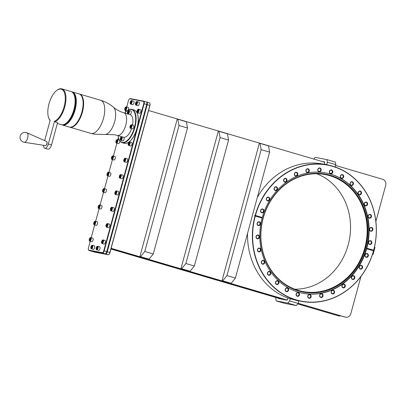 <?xml version="1.0" encoding="UTF-8"?>
<svg xmlns="http://www.w3.org/2000/svg" width="406" height="406" viewBox="0 0 406 406"><rect width="100%" height="100%" fill="white"/><g stroke="black" fill="none" stroke-linecap="round" stroke-linejoin="round"><path stroke-width="0.61" d="M268.528 274.898A1.649 1.462 -79.2 0 1 269.391 271.721A1.649 1.462 100.8 0 1 268.528 274.898M268.605 275.212A1.939 1.725 100.8 0 0 269.62 271.472A1.939 1.725 100.8 0 0 268.605 275.212M373.484 250.791L366.648 248.782A61.245 54.424 100.8 0 1 303.028 293.299A61.245 54.424 100.8 0 1 262.114 218.063L255.278 216.053A69.253 61.539 100.8 0 0 296.314 299.912A69.253 61.539 100.8 0 0 373.484 250.791L373.566 250.822A69.456 61.717 100.8 0 1 301.409 301.353A69.456 61.717 100.8 0 1 296.172 300.09A69.456 61.717 100.8 0 1 255.019 215.982L255.278 216.053M297.304 296.284A1.939 1.725 100.8 0 0 298.319 292.543A1.939 1.725 100.8 0 0 297.304 296.284M286.387 291.63A1.939 1.725 100.8 0 0 287.407 287.89A1.939 1.725 100.8 0 0 286.387 291.63M276.679 284.499A1.939 1.725 100.8 0 0 277.699 280.759A1.939 1.725 100.8 0 0 276.679 284.499M262.504 264.164A1.939 1.725 100.8 0 0 263.519 260.424A1.939 1.725 100.8 0 0 262.504 264.164M258.658 251.842A1.939 1.725 100.8 0 0 259.673 248.096A1.939 1.725 100.8 0 0 258.658 251.842M257.226 238.779A1.939 1.725 100.8 0 0 258.241 235.038A1.939 1.725 100.8 0 0 257.226 238.779M258.272 225.558A1.939 1.725 100.8 0 0 259.287 221.818A1.939 1.725 100.8 0 0 258.272 225.558M366.151 257.262A1.939 1.725 100.8 0 0 367.166 253.522A1.939 1.725 100.8 0 0 366.151 257.262M360.386 269.097A1.939 1.725 100.8 0 0 361.401 265.357A1.939 1.725 100.8 0 0 360.386 269.097M352.596 279.445A1.939 1.725 100.8 0 0 353.611 275.704A1.939 1.725 100.8 0 0 352.596 279.445M343.116 287.854A1.939 1.725 100.8 0 0 344.131 284.114A1.939 1.725 100.8 0 0 343.116 287.854M332.362 293.949A1.939 1.725 100.8 0 0 333.377 290.209A1.939 1.725 100.8 0 0 332.362 293.949M320.801 297.466A1.939 1.725 100.8 0 0 321.816 293.726A1.939 1.725 100.8 0 0 320.801 297.466M308.941 298.258A1.939 1.725 100.8 0 0 309.956 294.517A1.939 1.725 100.8 0 0 308.941 298.258M373.205 250.756L373.363 250.182L373.723 250.248L366.801 248.208A61.245 54.424 100.8 0 0 325.886 172.966A61.245 54.424 100.8 0 0 262.271 217.484L255.176 215.408L254.816 215.342L254.658 215.916L255.019 215.982M373.642 250.218A69.253 61.539 100.8 0 0 332.6 166.353A69.253 61.539 100.8 0 0 255.435 215.474M261.753 212.749A1.939 1.725 100.8 0 0 262.768 209.004A1.939 1.725 100.8 0 0 261.753 212.749M267.513 200.909A1.939 1.725 100.8 0 0 268.528 197.169A1.939 1.725 100.8 0 0 267.513 200.909M275.304 190.561A1.939 1.725 100.8 0 0 276.324 186.821A1.939 1.725 100.8 0 0 275.304 190.561M284.784 182.157A1.939 1.725 100.8 0 0 285.804 178.417A1.939 1.725 100.8 0 0 284.784 182.157M295.543 176.062A1.939 1.725 100.8 0 0 296.558 172.322A1.939 1.725 100.8 0 0 295.543 176.062M307.098 172.54A1.939 1.725 100.8 0 0 308.118 168.8A1.939 1.725 100.8 0 0 307.098 172.54M318.959 171.753A1.939 1.725 100.8 0 0 319.974 168.008A1.939 1.725 100.8 0 0 318.959 171.753M330.601 173.727A1.939 1.725 100.8 0 0 331.616 169.987A1.939 1.725 100.8 0 0 330.601 173.727M341.512 178.381A1.939 1.725 100.8 0 0 342.527 174.636A1.939 1.725 100.8 0 0 341.512 178.381M351.22 185.506A1.939 1.725 100.8 0 0 352.235 181.766A1.939 1.725 100.8 0 0 351.22 185.506M359.3 194.799A1.939 1.725 100.8 0 0 360.315 191.059A1.939 1.725 100.8 0 0 359.3 194.799M365.395 205.847A1.939 1.725 100.8 0 0 366.41 202.107A1.939 1.725 100.8 0 0 365.395 205.847M369.247 218.169A1.939 1.725 100.8 0 0 370.262 214.429A1.939 1.725 100.8 0 0 369.247 218.169M370.678 231.227A1.939 1.725 100.8 0 0 371.693 227.487A1.939 1.725 100.8 0 0 370.678 231.227M369.627 244.453A1.939 1.725 100.8 0 0 370.648 240.712A1.939 1.725 100.8 0 0 369.627 244.453M373.363 250.182A19.843 0.792 -164.8 0 1 366.796 248.228L366.648 248.782M366.623 248.173L366.471 248.746M254.816 215.342A19.843 0.792 -164.8 0 0 262.093 217.454L262.114 218.063M302.84 293.264A61.245 54.424 100.8 0 0 366.349 248.421A61.245 54.424 -79.2 0 0 325.698 172.931M262.093 217.454L261.941 218.007M263.052 218.042A60.027 53.343 -79.2 0 1 325.48 174.128A60.027 53.343 -79.2 0 1 365.512 248.157A60.027 53.343 100.8 0 1 303.079 292.071A60.027 53.343 100.8 0 1 263.052 218.042M302.942 292.046A60.027 53.343 100.8 0 0 365.243 248.107A60.027 53.343 -79.2 0 0 325.348 174.103M329.606 175.646A59.53 52.902 100.8 0 0 325.12 174.565A59.53 52.902 100.8 0 0 262.575 220.636A59.53 52.902 100.8 0 0 298.415 290.452A59.53 52.902 100.8 0 0 302.901 291.533A59.53 52.902 100.8 0 0 365.451 245.463A59.53 52.902 100.8 0 0 329.606 175.646M294.741 289.209A59.53 52.902 100.8 0 0 349.378 239.768A59.53 52.902 100.8 0 0 316.675 173.738M335.6 165.46L382.772 179.325A4.953 4.4 100.8 0 1 385.7 185.339L375.885 221.473M360.929 276.522L350.855 313.599A4.953 4.4 100.8 0 1 345.704 317.223A4.953 4.4 100.8 0 1 345.328 317.132L298.156 303.267M287.25 300.064L111.127 248.305M148.571 110.498L324.693 162.258M177.224 119.125L139.887 256.546L148.357 259.038L149.027 259.165L153.27 253.933L187.486 127.991L179.021 125.5L177.894 119.252L177.224 119.125M220.088 137.573L218.966 131.321L218.296 131.194L180.954 268.62L190.094 271.233L194.337 266.001L228.558 140.06L220.088 137.573L185.872 263.514L194.337 266.001M261.154 149.641L260.033 143.389L259.363 143.262L222.026 280.688L231.161 283.302L235.404 278.074L269.625 152.128L261.154 149.641L226.939 275.583L235.404 278.074M373.718 250.248A69.456 61.717 100.8 0 0 332.565 166.145A69.456 61.717 100.8 0 0 327.327 164.882L322.501 163.963A69.456 61.717 100.8 0 0 257.297 197.494M247.558 233.338A69.456 61.717 100.8 0 0 288.143 298.121M327.327 164.882A69.456 61.717 100.8 0 0 255.176 215.408M338.726 315.254L344.724 317.02A4.953 4.4 100.8 0 0 345.1 317.106L345.704 317.223M337.934 315.726L338.538 315.843A4.953 4.4 100.8 0 0 338.914 315.934L338.31 315.817A4.953 4.4 -79.2 0 1 337.934 315.726L297.715 303.906M338.914 315.934A4.953 4.4 100.8 0 0 340.746 315.848M287.235 300.12L111.112 248.36L287.235 300.125M149.91 103.494A2.182 1 106.4 0 1 149.971 103.631A2.182 1 106.4 0 1 149.936 105.469L109.97 252.568A2.182 1 106.4 0 1 108.95 254.318A2.182 1 106.4 0 1 108.823 254.4M146.86 102.084L149.347 102.814A2.482 1.132 106.4 0 1 149.398 102.83A2.482 1.132 106.4 0 1 149.855 103.327A2.482 1.132 106.4 0 1 149.814 105.418L109.848 252.517A2.482 1.132 106.4 0 1 108.691 254.511A2.482 1.132 106.4 0 1 108.082 254.694L94.715 252.156A2.482 1.132 106.4 0 1 94.664 252.146A2.482 1.132 106.4 0 1 94.613 252.126M146.47 102.002L146.764 102.058A2.482 1.132 106.4 0 1 146.815 102.068A2.482 1.132 106.4 0 1 147.231 104.662L107.265 251.756A2.482 1.132 106.4 0 1 105.499 253.938L92.132 251.395A2.482 1.132 106.4 0 1 92.081 251.385A2.482 1.132 106.4 0 1 91.918 251.304M143.77 101.175L146.256 101.906A2.482 1.132 106.4 0 1 146.307 101.921A2.482 1.132 106.4 0 1 146.764 102.419A2.482 1.132 106.4 0 1 146.723 104.509L106.758 251.608A2.482 1.132 106.4 0 1 105.601 253.603A2.482 1.132 106.4 0 1 104.992 253.786L91.624 251.248A2.482 1.132 106.4 0 1 91.573 251.238A2.482 1.132 106.4 0 1 91.523 251.218M146.82 102.586A2.182 1 106.4 0 1 146.881 102.723A2.182 1 106.4 0 1 146.845 104.56L106.879 251.659A2.182 1 106.4 0 1 105.859 253.41A2.182 1 106.4 0 1 105.733 253.491M88.478 249.812A2.482 1.132 -73.6 0 0 88.533 249.974A2.482 1.132 -73.6 0 0 88.99 250.477A2.482 1.132 -73.6 0 0 89.041 250.492L102.408 253.029A2.482 1.132 -73.6 0 0 104.175 250.847L144.14 103.753A2.482 1.132 -73.6 0 0 143.724 101.16A2.482 1.132 -73.6 0 0 143.673 101.15L130.306 98.607A2.482 1.132 -73.6 0 0 129.697 98.795A2.482 1.132 -73.6 0 0 129.565 98.907M90.228 241.296L88.452 247.838A2.182 1 -73.6 0 0 88.417 249.675A2.182 1 -73.6 0 0 88.863 250.126L102.231 252.669A2.182 1 -73.6 0 0 103.789 250.751L109.97 252.568M129.006 141.988A17.067 7.795 -73.6 0 0 129.138 141.892A17.067 7.795 -73.6 0 0 136.751 129.428L103.789 250.751M91.208 237.703L94.669 224.954M95.643 221.361L99.11 208.613M100.084 205.025L103.55 192.271M104.525 188.683L107.991 175.93M108.965 172.342L112.426 159.594M113.406 156L116.867 143.252M117.841 139.659L118.41 137.583M118.278 143.663A1.863 0.848 -73.6 0 0 118.313 143.673A1.863 0.848 -73.6 0 0 118.349 143.683A1.863 0.848 -73.6 0 0 119.394 142.785A1.863 0.848 -73.6 0 0 119.79 140.846M115.984 142.618A1.863 0.848 -73.6 0 0 116.02 142.724A1.863 0.848 -73.6 0 0 116.365 143.105A1.863 0.848 -73.6 0 0 116.4 143.11A1.863 0.848 -73.6 0 0 117.715 141.516A1.863 0.848 -73.6 0 0 117.415 139.532L119.349 140.1A1.863 0.848 -73.6 0 0 119.323 140.095M113.837 160.005A1.863 0.848 -73.6 0 0 113.873 160.015A1.863 0.848 -73.6 0 0 113.908 160.025A1.863 0.848 -73.6 0 0 115.223 158.431A1.863 0.848 -73.6 0 0 114.923 156.447A1.863 0.848 -73.6 0 0 114.883 156.437M109.397 176.346A1.863 0.848 -73.6 0 0 109.432 176.356A1.863 0.848 -73.6 0 0 109.468 176.366A1.863 0.848 -73.6 0 0 110.782 174.773A1.863 0.848 -73.6 0 0 110.483 172.789A1.863 0.848 -73.6 0 0 110.442 172.778M104.956 192.683A1.863 0.848 -73.6 0 0 104.992 192.698A1.863 0.848 -73.6 0 0 105.032 192.708A1.863 0.848 -73.6 0 0 106.347 191.114A1.863 0.848 -73.6 0 0 106.042 189.13A1.863 0.848 -73.6 0 0 106.007 189.12M100.515 209.024A1.863 0.848 -73.6 0 0 100.551 209.039A1.863 0.848 -73.6 0 0 100.592 209.049A1.863 0.848 -73.6 0 0 101.906 207.451A1.863 0.848 -73.6 0 0 101.601 205.466A1.863 0.848 -73.6 0 0 101.566 205.461M96.075 225.366A1.863 0.848 -73.6 0 0 96.115 225.381A1.863 0.848 -73.6 0 0 96.151 225.386A1.863 0.848 -73.6 0 0 97.465 223.792A1.863 0.848 -73.6 0 0 97.161 221.808A1.863 0.848 -73.6 0 0 97.125 221.803M91.639 241.707A1.863 0.848 -73.6 0 0 91.675 241.722A1.863 0.848 -73.6 0 0 91.71 241.727A1.863 0.848 -73.6 0 0 93.025 240.134A1.863 0.848 -73.6 0 0 92.72 238.149A1.863 0.848 -73.6 0 0 92.685 238.139M130.57 145.998A1.863 0.848 -73.6 0 0 130.605 146.008A1.863 0.848 -73.6 0 0 130.646 146.018A1.863 0.848 -73.6 0 0 131.96 144.424A1.863 0.848 -73.6 0 0 131.656 142.44A1.863 0.848 -73.6 0 0 131.62 142.43M126.129 162.339A1.863 0.848 -73.6 0 0 126.164 162.349A1.863 0.848 -73.6 0 0 126.205 162.359A1.863 0.848 -73.6 0 0 127.52 160.766A1.863 0.848 -73.6 0 0 127.215 158.782A1.863 0.848 -73.6 0 0 127.179 158.771M121.693 178.681A1.863 0.848 -73.6 0 0 121.729 178.691A1.863 0.848 -73.6 0 0 121.764 178.701A1.863 0.848 -73.6 0 0 123.079 177.107A1.863 0.848 -73.6 0 0 122.774 175.123A1.863 0.848 -73.6 0 0 122.739 175.113M117.253 195.022A1.863 0.848 -73.6 0 0 117.288 195.032A1.863 0.848 -73.6 0 0 117.324 195.042A1.863 0.848 -73.6 0 0 118.638 193.449A1.863 0.848 -73.6 0 0 118.339 191.465A1.863 0.848 -73.6 0 0 118.298 191.454M112.812 211.359A1.863 0.848 -73.6 0 0 112.848 211.374A1.863 0.848 -73.6 0 0 112.883 211.384A1.863 0.848 -73.6 0 0 114.198 209.79A1.863 0.848 -73.6 0 0 113.898 207.806A1.863 0.848 -73.6 0 0 113.858 207.796M108.372 227.7A1.863 0.848 -73.6 0 0 108.407 227.715A1.863 0.848 -73.6 0 0 108.443 227.725A1.863 0.848 -73.6 0 0 109.762 226.127A1.863 0.848 -73.6 0 0 109.458 224.142A1.863 0.848 -73.6 0 0 109.422 224.137M103.931 244.042A1.863 0.848 -73.6 0 0 103.966 244.057A1.863 0.848 -73.6 0 0 104.007 244.062A1.863 0.848 -73.6 0 0 105.321 242.468A1.863 0.848 -73.6 0 0 105.017 240.484A1.863 0.848 -73.6 0 0 104.981 240.479M93.233 249.365A1.863 0.848 -73.6 0 0 93.268 249.375A1.863 0.848 -73.6 0 0 93.309 249.385A1.863 0.848 -73.6 0 0 94.623 247.792A1.863 0.848 -73.6 0 0 94.319 245.808A1.863 0.848 -73.6 0 0 94.283 245.797M98.536 250.37A1.863 0.848 -73.6 0 0 98.572 250.385A1.863 0.848 -73.6 0 0 98.607 250.395A1.863 0.848 -73.6 0 0 99.922 248.802A1.863 0.848 -73.6 0 0 99.622 246.818A1.863 0.848 -73.6 0 0 99.582 246.807M136.751 129.428L143.754 103.652A2.182 1 -73.6 0 0 143.343 101.363L129.976 98.82A2.182 1 -73.6 0 0 129.438 98.983A2.182 1 -73.6 0 0 128.418 100.739L126.723 106.986M125.246 112.416L125.743 110.579M137.431 126.921A17.067 7.795 -73.6 0 0 137.395 113.797A17.067 7.795 -73.6 0 0 137.335 113.65M132.549 104.662A1.863 0.848 -73.6 0 0 132.584 104.672A1.863 0.848 -73.6 0 0 132.62 104.682A1.863 0.848 -73.6 0 0 133.934 103.088A1.863 0.848 -73.6 0 0 133.635 101.104A1.863 0.848 -73.6 0 0 133.599 101.094M137.852 105.667A1.863 0.848 -73.6 0 0 137.888 105.682A1.863 0.848 -73.6 0 0 137.923 105.687A1.863 0.848 -73.6 0 0 139.238 104.093A1.863 0.848 -73.6 0 0 138.938 102.109A1.863 0.848 -73.6 0 0 138.898 102.099M128.367 109.909A1.863 0.848 -73.6 0 0 128.24 107.433A1.863 0.848 -73.6 0 0 128.2 107.423M139.446 113.325A1.863 0.848 -73.6 0 0 139.481 113.34A1.863 0.848 -73.6 0 0 139.522 113.345A1.863 0.848 -73.6 0 0 140.836 111.751A1.863 0.848 -73.6 0 0 140.532 109.767A1.863 0.848 -73.6 0 0 140.496 109.757M130.255 103.616A1.863 0.848 -73.6 0 0 130.296 103.723A1.863 0.848 -73.6 0 0 130.636 104.098A1.863 0.848 -73.6 0 0 130.676 104.109A1.863 0.848 -73.6 0 0 131.991 102.515A1.863 0.848 -73.6 0 0 131.686 100.531A1.863 0.848 -73.6 0 0 131.651 100.521A1.863 0.848 -73.6 0 0 131.194 100.663A1.863 0.848 -73.6 0 0 131.102 100.734M130.559 103.87A1.66 0.761 -73.6 0 0 131.742 102.408A1.66 0.761 -73.6 0 0 131.427 100.663A1.66 0.761 -73.6 0 0 131.021 100.789A1.66 0.761 -73.6 0 0 130.214 103.525A1.66 0.761 -73.6 0 0 130.559 103.87M130.712 101.667L130.433 102.703L130.712 103.307L131.27 102.865L131.554 101.825L131.275 101.226L130.712 101.667L131.534 101.906M130.433 102.703L131.189 102.926M135.558 104.621A1.863 0.848 -73.6 0 0 135.594 104.733A1.863 0.848 -73.6 0 0 135.939 105.108A1.863 0.848 -73.6 0 0 135.974 105.118A1.863 0.848 -73.6 0 0 137.294 103.52A1.863 0.848 -73.6 0 0 136.989 101.536A1.863 0.848 -73.6 0 0 136.954 101.53A1.863 0.848 -73.6 0 0 136.497 101.667A1.863 0.848 -73.6 0 0 136.406 101.739M135.858 104.875A1.66 0.761 -73.6 0 0 137.045 103.413A1.66 0.761 -73.6 0 0 136.731 101.673A1.66 0.761 -73.6 0 0 136.325 101.794A1.66 0.761 -73.6 0 0 135.518 104.53A1.66 0.761 -73.6 0 0 135.858 104.875M136.015 102.672L135.736 103.713L136.015 104.312L136.573 103.87L136.858 102.835L136.578 102.236L136.015 102.672L136.832 102.916M135.736 103.713L136.492 103.936M124.86 109.945A1.863 0.848 -73.6 0 0 124.896 110.051A1.863 0.848 -73.6 0 0 125.241 110.432A1.863 0.848 -73.6 0 0 125.276 110.437A1.863 0.848 -73.6 0 0 126.591 108.844A1.863 0.848 -73.6 0 0 126.291 106.859A1.863 0.848 -73.6 0 0 126.251 106.849A1.863 0.848 -73.6 0 0 125.799 106.991A1.863 0.848 -73.6 0 0 125.708 107.062M125.16 110.199A1.66 0.761 -73.6 0 0 126.347 108.737A1.66 0.761 -73.6 0 0 126.033 106.991A1.66 0.761 -73.6 0 0 125.627 107.118A1.66 0.761 -73.6 0 0 124.82 109.853A1.66 0.761 -73.6 0 0 125.16 110.199M125.317 107.996L125.033 109.036L125.312 109.635L125.875 109.194L126.159 108.158L125.88 107.56L125.317 107.996L126.134 108.235M125.033 109.036L125.794 109.26M117.415 139.532A1.863 0.848 -73.6 0 0 117.375 139.522A1.863 0.848 -73.6 0 0 116.918 139.664A1.863 0.848 -73.6 0 0 116.832 139.735M116.283 142.871A1.66 0.761 -73.6 0 0 117.466 141.41A1.66 0.761 -73.6 0 0 117.156 139.664A1.66 0.761 -73.6 0 0 116.745 139.791A1.66 0.761 -73.6 0 0 115.943 142.526A1.66 0.761 -73.6 0 0 116.283 142.871M116.441 140.669L116.157 141.709L116.436 142.308L116.999 141.867L117.283 140.826L117.004 140.227L116.441 140.669L117.258 140.907M116.157 141.709L116.918 141.933M111.543 158.959A1.863 0.848 -73.6 0 0 111.579 159.066A1.863 0.848 -73.6 0 0 111.924 159.441A1.863 0.848 -73.6 0 0 111.96 159.451A1.863 0.848 -73.6 0 0 113.274 157.858A1.863 0.848 -73.6 0 0 112.975 155.874A1.863 0.848 -73.6 0 0 112.939 155.863A1.863 0.848 -73.6 0 0 112.482 156.005A1.863 0.848 -73.6 0 0 112.391 156.077M111.843 159.213A1.66 0.761 -73.6 0 0 113.03 157.751A1.66 0.761 -73.6 0 0 112.716 156.005A1.66 0.761 -73.6 0 0 112.31 156.132A1.66 0.761 -73.6 0 0 111.503 158.868A1.66 0.761 -73.6 0 0 111.843 159.213M112 157.01L111.716 158.046L111.995 158.65L112.558 158.208L112.843 157.168L112.563 156.569L112 157.01L112.817 157.249M111.716 158.046L112.477 158.269M107.103 175.301A1.863 0.848 -73.6 0 0 107.138 175.407A1.863 0.848 -73.6 0 0 107.483 175.783A1.863 0.848 -73.6 0 0 107.524 175.793A1.863 0.848 -73.6 0 0 108.838 174.199A1.863 0.848 -73.6 0 0 108.534 172.215A1.863 0.848 -73.6 0 0 108.498 172.205A1.863 0.848 -73.6 0 0 108.042 172.347A1.863 0.848 -73.6 0 0 107.95 172.418M107.402 175.554A1.66 0.761 -73.6 0 0 108.59 174.093A1.66 0.761 -73.6 0 0 108.275 172.347A1.66 0.761 -73.6 0 0 107.869 172.474A1.66 0.761 -73.6 0 0 107.062 175.209A1.66 0.761 -73.6 0 0 107.402 175.554M107.56 173.352L107.28 174.387L107.56 174.986L108.118 174.55L108.402 173.509L108.123 172.91L107.56 173.352L108.382 173.59M107.28 174.387L108.037 174.61M102.667 191.642A1.863 0.848 -73.6 0 0 102.703 191.749A1.863 0.848 -73.6 0 0 103.043 192.124A1.863 0.848 -73.6 0 0 103.083 192.134A1.863 0.848 -73.6 0 0 104.398 190.541A1.863 0.848 -73.6 0 0 104.093 188.557A1.863 0.848 -73.6 0 0 104.058 188.546A1.863 0.848 -73.6 0 0 103.601 188.683A1.863 0.848 -73.6 0 0 103.51 188.76M102.967 191.891A1.66 0.761 -73.6 0 0 104.149 190.434A1.66 0.761 -73.6 0 0 103.834 188.688A1.66 0.761 -73.6 0 0 103.428 188.81A1.66 0.761 -73.6 0 0 102.622 191.551A1.66 0.761 -73.6 0 0 102.967 191.891M103.119 189.693L102.84 190.729L103.119 191.327L103.677 190.891L103.961 189.851L103.682 189.252L103.119 189.693L103.941 189.932M102.84 190.729L103.596 190.952M98.227 207.979A1.863 0.848 -73.6 0 0 98.262 208.09A1.863 0.848 -73.6 0 0 98.607 208.466A1.863 0.848 -73.6 0 0 98.643 208.476A1.863 0.848 -73.6 0 0 99.957 206.882A1.863 0.848 -73.6 0 0 99.653 204.898A1.863 0.848 -73.6 0 0 99.617 204.888A1.863 0.848 -73.6 0 0 99.16 205.025A1.863 0.848 -73.6 0 0 99.074 205.101M98.526 208.232A1.66 0.761 -73.6 0 0 99.709 206.776A1.66 0.761 -73.6 0 0 99.394 205.03A1.66 0.761 -73.6 0 0 98.988 205.152A1.66 0.761 -73.6 0 0 98.186 207.887A1.66 0.761 -73.6 0 0 98.526 208.232M98.683 206.03L98.399 207.07L98.678 207.669L99.242 207.233L99.521 206.192L99.242 205.593L98.683 206.03L99.5 206.273M98.399 207.07L99.16 207.293M93.786 224.32A1.863 0.848 -73.6 0 0 93.822 224.432A1.863 0.848 -73.6 0 0 94.167 224.807A1.863 0.848 -73.6 0 0 94.202 224.817A1.863 0.848 -73.6 0 0 95.517 223.224A1.863 0.848 -73.6 0 0 95.217 221.24A1.863 0.848 -73.6 0 0 95.177 221.229A1.863 0.848 -73.6 0 0 94.72 221.366A1.863 0.848 -73.6 0 0 94.634 221.437M94.085 224.574A1.66 0.761 -73.6 0 0 95.268 223.112A1.66 0.761 -73.6 0 0 94.958 221.371A1.66 0.761 -73.6 0 0 94.547 221.493A1.66 0.761 -73.6 0 0 93.745 224.229A1.66 0.761 -73.6 0 0 94.085 224.574M94.243 222.371L93.959 223.412L94.238 224.01L94.801 223.569L95.08 222.534L94.801 221.935L94.243 222.371L95.06 222.615M93.959 223.412L94.72 223.635M89.345 240.662A1.863 0.848 -73.6 0 0 89.381 240.773A1.863 0.848 -73.6 0 0 89.726 241.149A1.863 0.848 -73.6 0 0 89.762 241.159A1.863 0.848 -73.6 0 0 91.076 239.56A1.863 0.848 -73.6 0 0 90.777 237.576A1.863 0.848 -73.6 0 0 90.736 237.571A1.863 0.848 -73.6 0 0 90.279 237.708A1.863 0.848 -73.6 0 0 90.193 237.779M89.645 240.915A1.66 0.761 -73.6 0 0 90.832 239.454A1.66 0.761 -73.6 0 0 90.518 237.713A1.66 0.761 -73.6 0 0 90.107 237.835A1.66 0.761 -73.6 0 0 89.305 240.57A1.66 0.761 -73.6 0 0 89.645 240.915M89.802 238.713L89.518 239.753L89.797 240.352L90.36 239.91L90.645 238.875L90.365 238.276L89.802 238.713L90.619 238.956M89.518 239.753L90.279 239.976M137.157 112.279A1.863 0.848 -73.6 0 0 137.192 112.391A1.863 0.848 -73.6 0 0 137.538 112.766A1.863 0.848 -73.6 0 0 137.573 112.777A1.863 0.848 -73.6 0 0 138.888 111.178A1.863 0.848 -73.6 0 0 138.583 109.194A1.863 0.848 -73.6 0 0 138.547 109.189A1.863 0.848 -73.6 0 0 138.091 109.326A1.863 0.848 -73.6 0 0 138.004 109.397M137.456 112.533A1.66 0.761 -73.6 0 0 138.639 111.071A1.66 0.761 -73.6 0 0 138.324 109.331A1.66 0.761 -73.6 0 0 137.918 109.453A1.66 0.761 -73.6 0 0 137.116 112.188A1.66 0.761 -73.6 0 0 137.456 112.533M137.614 110.33L137.329 111.371L137.609 111.97L138.172 111.528L138.451 110.493L138.172 109.894L137.614 110.33L138.431 110.574M137.329 111.371L138.091 111.594M128.281 144.952A1.863 0.848 -73.6 0 0 128.316 145.059A1.863 0.848 -73.6 0 0 128.661 145.439A1.863 0.848 -73.6 0 0 128.697 145.444A1.863 0.848 -73.6 0 0 130.011 143.851A1.863 0.848 -73.6 0 0 129.707 141.867A1.863 0.848 -73.6 0 0 129.671 141.856A1.863 0.848 -73.6 0 0 129.215 141.998A1.863 0.848 -73.6 0 0 129.128 142.07M128.58 145.206A1.66 0.761 -73.6 0 0 129.763 143.744A1.66 0.761 -73.6 0 0 129.448 141.998A1.66 0.761 -73.6 0 0 129.042 142.125A1.66 0.761 -73.6 0 0 128.24 144.861A1.66 0.761 -73.6 0 0 128.58 145.206M128.738 143.003L128.453 144.044L128.732 144.643L129.296 144.201L129.575 143.166L129.296 142.567L128.738 143.003L129.555 143.247M128.453 144.044L129.215 144.267M123.84 161.294A1.863 0.848 -73.6 0 0 123.876 161.4A1.863 0.848 -73.6 0 0 124.221 161.781A1.863 0.848 -73.6 0 0 124.256 161.786A1.863 0.848 -73.6 0 0 125.571 160.192A1.863 0.848 -73.6 0 0 125.266 158.208A1.863 0.848 -73.6 0 0 125.231 158.198A1.863 0.848 -73.6 0 0 124.774 158.34A1.863 0.848 -73.6 0 0 124.688 158.411M124.14 161.547A1.66 0.761 -73.6 0 0 125.322 160.086A1.66 0.761 -73.6 0 0 125.007 158.34A1.66 0.761 -73.6 0 0 124.601 158.467A1.66 0.761 -73.6 0 0 123.8 161.202A1.66 0.761 -73.6 0 0 124.14 161.547M124.297 159.345L124.013 160.385L124.292 160.984L124.855 160.543L125.134 159.502L124.855 158.903L124.297 159.345L125.114 159.583M124.013 160.385L124.774 160.609M119.4 177.635A1.863 0.848 -73.6 0 0 119.435 177.742A1.863 0.848 -73.6 0 0 119.78 178.117A1.863 0.848 -73.6 0 0 119.816 178.127A1.863 0.848 -73.6 0 0 121.13 176.534A1.863 0.848 -73.6 0 0 120.831 174.55A1.863 0.848 -73.6 0 0 120.79 174.539A1.863 0.848 -73.6 0 0 120.333 174.681A1.863 0.848 -73.6 0 0 120.247 174.753M119.699 177.889A1.66 0.761 -73.6 0 0 120.881 176.427A1.66 0.761 -73.6 0 0 120.572 174.681A1.66 0.761 -73.6 0 0 120.161 174.808A1.66 0.761 -73.6 0 0 119.359 177.544A1.66 0.761 -73.6 0 0 119.699 177.889M119.856 175.686L119.572 176.722L119.851 177.326L120.415 176.884L120.694 175.844L120.415 175.245L119.856 175.686L120.673 175.925M119.572 176.722L120.333 176.945M114.959 193.977A1.863 0.848 -73.6 0 0 114.994 194.083A1.863 0.848 -73.6 0 0 115.34 194.459A1.863 0.848 -73.6 0 0 115.375 194.469A1.863 0.848 -73.6 0 0 116.689 192.875A1.863 0.848 -73.6 0 0 116.39 190.891A1.863 0.848 -73.6 0 0 116.349 190.881A1.863 0.848 -73.6 0 0 115.898 191.023A1.863 0.848 -73.6 0 0 115.806 191.094M115.258 194.23A1.66 0.761 -73.6 0 0 116.446 192.769A1.66 0.761 -73.6 0 0 116.131 191.023A1.66 0.761 -73.6 0 0 115.725 191.15A1.66 0.761 -73.6 0 0 114.918 193.885A1.66 0.761 -73.6 0 0 115.258 194.23M115.416 192.028L115.131 193.063L115.411 193.662L115.974 193.226L116.258 192.185L115.979 191.586L115.416 192.028L116.233 192.266M115.131 193.063L115.893 193.286M110.518 210.318A1.863 0.848 -73.6 0 0 110.554 210.425A1.863 0.848 -73.6 0 0 110.899 210.8A1.863 0.848 -73.6 0 0 110.939 210.81A1.863 0.848 -73.6 0 0 112.254 209.217A1.863 0.848 -73.6 0 0 111.949 207.233A1.863 0.848 -73.6 0 0 111.914 207.222A1.863 0.848 -73.6 0 0 111.457 207.359A1.863 0.848 -73.6 0 0 111.366 207.436M110.818 210.567A1.66 0.761 -73.6 0 0 112.005 209.11A1.66 0.761 -73.6 0 0 111.691 207.364A1.66 0.761 -73.6 0 0 111.285 207.486A1.66 0.761 -73.6 0 0 110.478 210.227A1.66 0.761 -73.6 0 0 110.818 210.567M110.975 208.369L110.696 209.405L110.975 210.003L111.533 209.567L111.817 208.527L111.538 207.928L110.975 208.369L111.792 208.608M110.696 209.405L111.452 209.628M106.083 226.655A1.863 0.848 -73.6 0 0 106.118 226.766A1.863 0.848 -73.6 0 0 106.458 227.142A1.863 0.848 -73.6 0 0 106.499 227.152A1.863 0.848 -73.6 0 0 107.813 225.558A1.863 0.848 -73.6 0 0 107.509 223.574A1.863 0.848 -73.6 0 0 107.473 223.564A1.863 0.848 -73.6 0 0 107.017 223.701A1.863 0.848 -73.6 0 0 106.925 223.777M106.382 226.908A1.66 0.761 -73.6 0 0 107.565 225.452A1.66 0.761 -73.6 0 0 107.25 223.706A1.66 0.761 -73.6 0 0 106.844 223.828A1.66 0.761 -73.6 0 0 106.037 226.563A1.66 0.761 -73.6 0 0 106.382 226.908M106.534 224.711L106.255 225.746L106.534 226.345L107.093 225.909L107.377 224.868L107.098 224.269L106.534 224.711L107.357 224.949M106.255 225.746L107.011 225.969M101.642 242.996A1.863 0.848 -73.6 0 0 101.678 243.108A1.863 0.848 -73.6 0 0 102.023 243.483A1.863 0.848 -73.6 0 0 102.058 243.493A1.863 0.848 -73.6 0 0 103.373 241.9A1.863 0.848 -73.6 0 0 103.068 239.916A1.863 0.848 -73.6 0 0 103.033 239.905A1.863 0.848 -73.6 0 0 102.576 240.042A1.863 0.848 -73.6 0 0 102.49 240.113M101.942 243.25A1.66 0.761 -73.6 0 0 103.124 241.788A1.66 0.761 -73.6 0 0 102.809 240.047A1.66 0.761 -73.6 0 0 102.403 240.169A1.66 0.761 -73.6 0 0 101.601 242.905A1.66 0.761 -73.6 0 0 101.942 243.25M102.099 241.047L101.815 242.088L102.094 242.686L102.657 242.245L102.936 241.21L102.657 240.611L102.099 241.047L102.916 241.291M101.815 242.088L102.576 242.311M90.944 248.32A1.863 0.848 -73.6 0 0 90.98 248.431A1.863 0.848 -73.6 0 0 91.32 248.807A1.863 0.848 -73.6 0 0 91.36 248.812A1.863 0.848 -73.6 0 0 92.675 247.218A1.863 0.848 -73.6 0 0 92.37 245.234A1.863 0.848 -73.6 0 0 92.335 245.229A1.863 0.848 -73.6 0 0 91.878 245.366A1.863 0.848 -73.6 0 0 91.786 245.437M91.243 248.573A1.66 0.761 -73.6 0 0 92.426 247.112A1.66 0.761 -73.6 0 0 92.111 245.366A1.66 0.761 -73.6 0 0 91.705 245.493A1.66 0.761 -73.6 0 0 90.903 248.228A1.66 0.761 -73.6 0 0 91.243 248.573M91.396 246.371L91.117 247.411L91.396 248.01L91.954 247.569L92.238 246.533L91.959 245.934L91.396 246.371L92.218 246.615M91.117 247.411L91.873 247.635M96.242 249.33A1.863 0.848 -73.6 0 0 96.278 249.436A1.863 0.848 -73.6 0 0 96.623 249.812A1.863 0.848 -73.6 0 0 96.664 249.822A1.863 0.848 -73.6 0 0 97.978 248.228A1.863 0.848 -73.6 0 0 97.673 246.244A1.863 0.848 -73.6 0 0 97.638 246.234A1.863 0.848 -73.6 0 0 97.181 246.371A1.863 0.848 -73.6 0 0 97.09 246.447M96.542 249.578A1.66 0.761 -73.6 0 0 97.729 248.122A1.66 0.761 -73.6 0 0 97.415 246.376A1.66 0.761 -73.6 0 0 97.009 246.498A1.66 0.761 -73.6 0 0 96.202 249.238A1.66 0.761 -73.6 0 0 96.542 249.578M96.699 247.381L96.42 248.416L96.699 249.015L97.257 248.579L97.541 247.538L97.262 246.939L96.699 247.381L97.521 247.619M96.42 248.416L97.176 248.639M122.14 142.673L124.272 143.303A17.362 7.932 -73.6 0 0 124.622 143.384A17.362 7.932 -73.6 0 0 128.88 142.085A17.362 7.932 -73.6 0 0 137.279 113.497A17.362 7.932 -73.6 0 0 134.066 109.985L131.93 109.356A17.362 7.932 106.4 0 1 134.756 127.875A17.362 7.932 106.4 0 1 122.485 142.76A17.362 7.932 106.4 0 1 122.14 142.673A17.362 7.932 106.4 0 1 118.928 139.162A17.362 7.932 106.4 0 1 118.867 138.999M127.19 110.676A17.362 7.932 106.4 0 1 127.327 110.574A17.362 7.932 106.4 0 1 131.585 109.27A17.362 7.932 106.4 0 1 131.93 109.356M124.693 113.046A17.067 7.795 106.4 0 1 127.068 110.762A17.067 7.795 106.4 0 1 131.255 109.483A17.067 7.795 106.4 0 1 134.472 127.403A17.067 7.795 106.4 0 1 122.313 142.394A17.067 7.795 106.4 0 1 118.811 138.857A17.067 7.795 106.4 0 1 118.05 135.655M130.077 127.834A1.863 0.848 -73.6 0 0 130.113 127.946A1.863 0.848 -73.6 0 0 130.458 128.321L132.407 128.895A1.863 0.848 -73.6 0 0 133.767 127.266A1.863 0.848 -73.6 0 0 133.452 125.322L131.508 124.749A1.863 0.848 -73.6 0 0 131.011 124.881A1.863 0.848 -73.6 0 0 130.925 124.952M120.354 139.821A1.863 0.848 -73.6 0 0 120.389 139.933A1.863 0.848 -73.6 0 0 120.734 140.309L122.683 140.882A1.863 0.848 -73.6 0 0 124.048 139.253A1.863 0.848 -73.6 0 0 123.734 137.309A1.863 0.848 -73.6 0 0 123.693 137.299A11.784 5.385 106.4 0 0 131.564 128.646M129.935 114.588A1.863 0.848 -73.6 0 0 131.194 112.944A1.863 0.848 -73.6 0 0 130.879 111L128.93 110.427A1.863 0.848 -73.6 0 0 128.438 110.559A1.863 0.848 -73.6 0 0 128.352 110.63M121.683 136.72L117.161 135.391A11.784 5.385 -73.6 0 0 117.395 135.452A11.784 5.385 106.4 0 0 125.718 125.352A11.784 5.385 106.4 0 0 123.805 112.787L130.103 114.634A11.784 5.385 106.4 0 1 132.529 125.053M127.986 114.015A1.863 0.848 -73.6 0 0 129.245 112.371A1.863 0.848 -73.6 0 0 128.93 110.427M128.986 112.305A1.66 0.761 -73.6 0 0 128.266 110.686A1.66 0.761 -73.6 0 0 127.489 112.02A1.66 0.761 -73.6 0 0 127.464 113.421A1.66 0.761 -73.6 0 0 128.21 113.639A1.66 0.761 -73.6 0 0 128.986 112.305M131.559 126.626A1.66 0.761 -73.6 0 0 130.839 125.007A1.66 0.761 -73.6 0 0 130.062 126.342A1.66 0.761 -73.6 0 0 130.037 127.743A1.66 0.761 -73.6 0 0 130.783 127.966A1.66 0.761 -73.6 0 0 131.559 126.626M130.326 127.337L130.808 127.433L131.3 125.632L130.813 125.54L130.326 127.337M121.841 138.613A1.66 0.761 -73.6 0 0 121.12 136.995A1.66 0.761 -73.6 0 0 120.343 138.329A1.66 0.761 -73.6 0 0 120.313 139.73A1.66 0.761 -73.6 0 0 121.059 139.953A1.66 0.761 -73.6 0 0 121.841 138.613M120.602 139.324L121.089 139.42L121.577 137.619L121.095 137.527L120.602 139.324M127.753 113.015L128.235 113.107L128.727 111.31L128.24 111.219L127.753 113.015M120.607 138.38L121.526 138.654M121.095 137.527L121.577 137.67M130.326 126.393L131.25 126.662M130.813 125.54L131.3 125.682M127.753 112.071L128.677 112.34M128.24 111.219L128.727 111.361M130.458 128.321A1.863 0.848 -73.6 0 0 131.818 126.692A1.863 0.848 -73.6 0 0 131.508 124.749M120.734 140.309A1.863 0.848 -73.6 0 0 122.099 138.685A1.863 0.848 -73.6 0 0 121.785 136.736A1.863 0.848 -73.6 0 0 121.292 136.868A1.863 0.848 -73.6 0 0 121.201 136.939M127.504 113.513A1.863 0.848 -73.6 0 0 127.54 113.619A1.863 0.848 -73.6 0 0 127.788 113.954M79.246 93.989A17.265 7.887 106.4 0 1 79.505 94.05A17.265 7.887 106.4 0 1 82.311 112.467A17.265 7.887 106.4 0 1 70.116 127.261A17.265 7.887 106.4 0 1 69.771 127.179A17.265 7.887 106.4 0 1 69.517 127.093M73.978 125.718A16.966 7.75 -73.6 0 0 74.1 125.632A16.966 7.75 -73.6 0 0 82.306 97.699A16.966 7.75 -73.6 0 0 82.256 97.557M61.869 124.799A17.265 7.887 -73.6 0 0 62.443 125.028L69.264 127.032A17.265 7.887 -73.6 0 0 69.609 127.114A17.265 7.887 -73.6 0 0 73.841 125.819A17.265 7.887 -73.6 0 0 82.195 97.399A17.265 7.887 -73.6 0 0 78.997 93.903L72.182 91.898A17.265 7.887 -73.6 0 0 71.837 91.817A17.265 7.887 -73.6 0 0 71.573 91.776M62.443 125.028A17.265 7.887 -73.6 0 0 62.788 125.109A17.265 7.887 -73.6 0 0 74.988 110.315A17.265 7.887 -73.6 0 0 72.182 91.898M62.874 124.789A16.966 7.75 -73.6 0 0 74.496 110.574A16.966 7.75 -73.6 0 0 72.415 92.335M57.332 123.525L61.26 124.678A17.265 7.887 -73.6 0 0 61.605 124.764A17.265 7.887 -73.6 0 0 65.838 123.47L66.269 123.15A16.768 7.663 -73.6 0 0 74.384 95.547L74.191 95.045A17.265 7.887 -73.6 0 0 70.994 91.553L61.844 88.863A17.265 7.887 -73.6 0 0 61.499 88.777A17.265 7.887 -73.6 0 0 57.266 90.071L56.83 90.386A16.768 7.663 -73.6 0 0 48.72 117.994A16.768 7.663 -73.6 0 0 50.156 120.359L44.655 140.598M65.838 123.47A17.265 7.887 -73.6 0 0 74.191 95.045M43.625 145.312A4.862 2.223 -73.6 0 0 44.782 148.236L47.959 149.164A4.862 2.223 -73.6 0 0 51.521 144.917L57.576 122.622L54.825 121.815A17.265 7.887 -73.6 0 0 65.239 104.895A17.265 7.887 -73.6 0 0 61.844 88.863M48.72 117.994L48.913 118.496A17.265 7.887 -73.6 0 0 50.09 120.597M44.782 148.236A4.862 2.223 -73.6 0 0 48.344 143.983L54.536 121.191A16.768 7.663 -73.6 0 0 65.214 100.414A16.768 7.663 -73.6 0 0 56.83 90.386M54.536 121.191L54.825 121.815M46 145.307A1.868 0.853 -73.6 0 0 46.122 145.226A1.868 0.853 -73.6 0 0 47.025 142.156A1.868 0.853 -73.6 0 0 46.964 142.024M45.33 145.581A2.162 0.99 -73.6 0 0 45.345 145.581A2.162 0.99 -73.6 0 0 45.863 145.419A2.162 0.99 -73.6 0 0 46.908 141.856A2.162 0.99 -73.6 0 0 46.563 141.44A2.162 0.99 -73.6 0 0 46.467 141.41M338.538 315.843L297.755 303.855M281.931 299.207L110.95 248.954M281.328 299.09L110.934 249.015M179.021 125.5L144.8 251.446L153.27 253.933M139.887 256.546L140.557 256.678L144.8 251.446M187.486 127.991L186.364 121.739L177.894 119.252M140.557 256.678L149.027 259.165M269.625 152.128L268.503 145.881L260.033 143.389M222.026 280.688L222.696 280.815L226.939 275.583M222.696 280.815L231.161 283.302M228.558 140.06L227.431 133.807L218.966 131.321M180.954 268.62L181.629 268.747L185.872 263.514M181.629 268.747L190.094 271.233M297.228 295.969A1.649 1.462 100.8 0 0 298.09 292.797A1.649 1.462 -79.2 0 0 297.228 295.969M286.316 291.32A1.649 1.462 100.8 0 0 287.179 288.143A1.649 1.462 -79.2 0 0 286.316 291.32M276.608 284.19A1.649 1.462 100.8 0 0 277.471 281.013A1.649 1.462 -79.2 0 0 276.608 284.19M262.428 263.849A1.649 1.462 100.8 0 0 263.291 260.672A1.649 1.462 -79.2 0 0 262.428 263.849M258.581 251.527A1.649 1.462 100.8 0 0 259.444 248.35A1.649 1.462 -79.2 0 0 258.581 251.527M257.15 238.469A1.649 1.462 100.8 0 0 258.013 235.292A1.649 1.462 -79.2 0 0 257.15 238.469M258.196 225.249A1.649 1.462 100.8 0 0 259.058 222.072A1.649 1.462 -79.2 0 0 258.196 225.249M261.677 212.434A1.649 1.462 100.8 0 0 262.54 209.257A1.649 1.462 -79.2 0 0 261.677 212.434M267.437 200.6A1.649 1.462 100.8 0 0 268.3 197.423A1.649 1.462 -79.2 0 0 267.437 200.6M275.232 190.252A1.649 1.462 100.8 0 0 276.095 187.075A1.649 1.462 -79.2 0 0 275.232 190.252M284.713 181.842A1.649 1.462 100.8 0 0 285.575 178.67A1.649 1.462 -79.2 0 0 284.713 181.842M295.466 175.747A1.649 1.462 100.8 0 0 296.329 172.57A1.649 1.462 -79.2 0 0 295.466 175.747M307.027 172.23A1.649 1.462 100.8 0 0 307.89 169.053A1.649 1.462 -79.2 0 0 307.027 172.23M318.883 171.439A1.649 1.462 100.8 0 0 319.745 168.262A1.649 1.462 -79.2 0 0 318.883 171.439M330.525 173.413A1.649 1.462 100.8 0 0 331.387 170.241A1.649 1.462 -79.2 0 0 330.525 173.413M341.436 178.067A1.649 1.462 100.8 0 0 342.299 174.89A1.649 1.462 -79.2 0 0 341.436 178.067M351.144 185.197A1.649 1.462 100.8 0 0 352.007 182.02A1.649 1.462 -79.2 0 0 351.144 185.197M359.224 194.484A1.649 1.462 100.8 0 0 360.086 191.312A1.649 1.462 -79.2 0 0 359.224 194.484M365.319 205.537A1.649 1.462 100.8 0 0 366.182 202.361A1.649 1.462 -79.2 0 0 365.319 205.537M369.171 217.86A1.649 1.462 100.8 0 0 370.033 214.683A1.649 1.462 -79.2 0 0 369.171 217.86M370.602 230.918A1.649 1.462 100.8 0 0 371.465 227.741A1.649 1.462 -79.2 0 0 370.602 230.918M369.556 244.138A1.649 1.462 100.8 0 0 370.419 240.961A1.649 1.462 -79.2 0 0 369.556 244.138M366.075 256.952A1.649 1.462 100.8 0 0 366.938 253.775A1.649 1.462 -79.2 0 0 366.075 256.952M360.31 268.787A1.649 1.462 100.8 0 0 361.173 265.61A1.649 1.462 -79.2 0 0 360.31 268.787M352.52 279.135A1.649 1.462 100.8 0 0 353.382 275.958A1.649 1.462 -79.2 0 0 352.52 279.135M343.04 287.539A1.649 1.462 100.8 0 0 343.902 284.367A1.649 1.462 -79.2 0 0 343.04 287.539M332.286 293.639A1.649 1.462 100.8 0 0 333.148 290.463A1.649 1.462 -79.2 0 0 332.286 293.639M320.725 297.156A1.649 1.462 100.8 0 0 321.588 293.98A1.649 1.462 -79.2 0 0 320.725 297.156M308.864 297.948A1.649 1.462 100.8 0 0 309.727 294.771A1.649 1.462 -79.2 0 0 308.864 297.948M275.913 297.502L275.699 298.273L276.166 300.876L284.636 303.368L296.35 305.591L298.116 303.414L298.765 301.019L287.793 298.055L287.209 300.207L278.267 298.512L278.349 298.217M276.166 300.876L287.879 303.104L296.35 305.591M287.879 303.104L289.651 300.922L298.116 303.414M289.651 300.922L290.3 298.532M328.454 165.11L326.688 164.592L327.337 162.197L326.871 159.594L315.157 157.371L313.792 159.056M326.871 159.594L335.341 162.08L335.808 164.689L335.183 166.988M327.337 162.197L335.808 164.689M325.83 164.597L324.186 164.115L326.688 164.592M321.714 161.38L324.77 161.964L324.186 164.115M374.484 247.137L374.992 247.345L373.043 254.521L372.515 254.303M372.48 254.415L373.043 254.521M298.258 292.609A1.863 1.654 -79.2 0 1 297.283 296.197A1.863 1.654 -79.2 0 1 298.258 292.609M287.341 287.955A1.863 1.654 -79.2 0 1 286.367 291.544A1.863 1.654 -79.2 0 1 287.341 287.955M277.638 280.83A1.863 1.654 -79.2 0 1 276.659 284.418A1.863 1.654 -79.2 0 1 277.638 280.83M269.559 271.538A1.863 1.654 -79.2 0 1 268.584 275.126A1.863 1.654 -79.2 0 1 269.559 271.538M263.458 260.49A1.863 1.654 -79.2 0 1 262.484 264.078A1.863 1.654 -79.2 0 1 263.458 260.49M259.612 248.167A1.863 1.654 -79.2 0 1 258.637 251.756A1.863 1.654 -79.2 0 1 259.612 248.167M258.18 235.11A1.863 1.654 -79.2 0 1 257.206 238.698A1.863 1.654 -79.2 0 1 258.18 235.11M259.226 221.884A1.863 1.654 -79.2 0 1 258.252 225.472A1.863 1.654 -79.2 0 1 259.226 221.884M262.707 209.075A1.863 1.654 -79.2 0 1 261.733 212.663A1.863 1.654 -79.2 0 1 262.707 209.075M268.467 197.235A1.863 1.654 -79.2 0 1 267.493 200.823A1.863 1.654 -79.2 0 1 268.467 197.235M276.258 186.887A1.863 1.654 -79.2 0 1 275.283 190.475A1.863 1.654 -79.2 0 1 276.258 186.887M285.743 178.483A1.863 1.654 -79.2 0 1 284.763 182.071A1.863 1.654 -79.2 0 1 285.743 178.483M296.497 172.388A1.863 1.654 -79.2 0 1 295.522 175.976A1.863 1.654 -79.2 0 1 296.497 172.388M308.052 168.871A1.863 1.654 -79.2 0 1 307.078 172.459A1.863 1.654 -79.2 0 1 308.052 168.871M319.913 168.079A1.863 1.654 -79.2 0 1 318.938 171.667A1.863 1.654 -79.2 0 1 319.913 168.079M331.555 170.053A1.863 1.654 -79.2 0 1 330.58 173.641A1.863 1.654 -79.2 0 1 331.555 170.053M342.466 174.707A1.863 1.654 -79.2 0 1 341.492 178.295A1.863 1.654 -79.2 0 1 342.466 174.707M352.175 181.832A1.863 1.654 -79.2 0 1 351.2 185.42A1.863 1.654 -79.2 0 1 352.175 181.832M360.254 191.124A1.863 1.654 -79.2 0 1 359.28 194.713A1.863 1.654 -79.2 0 1 360.254 191.124M366.349 202.173A1.863 1.654 -79.2 0 1 365.375 205.761A1.863 1.654 -79.2 0 1 366.349 202.173M370.201 214.495A1.863 1.654 -79.2 0 1 369.221 218.083A1.863 1.654 -79.2 0 1 370.201 214.495M371.632 227.553A1.863 1.654 -79.2 0 1 370.658 231.141A1.863 1.654 -79.2 0 1 371.632 227.553M370.582 240.778A1.863 1.654 -79.2 0 1 369.607 244.366A1.863 1.654 -79.2 0 1 370.582 240.778M367.105 253.588A1.863 1.654 -79.2 0 1 366.131 257.176A1.863 1.654 -79.2 0 1 367.105 253.588M361.34 265.428A1.863 1.654 -79.2 0 1 360.366 269.016A1.863 1.654 -79.2 0 1 361.34 265.428M353.55 275.775A1.863 1.654 -79.2 0 1 352.575 279.364A1.863 1.654 -79.2 0 1 353.55 275.775M344.07 284.18A1.863 1.654 -79.2 0 1 343.095 287.768A1.863 1.654 -79.2 0 1 344.07 284.18M333.316 290.275A1.863 1.654 -79.2 0 1 332.341 293.863A1.863 1.654 -79.2 0 1 333.316 290.275M321.755 293.797A1.863 1.654 -79.2 0 1 320.781 297.385A1.863 1.654 -79.2 0 1 321.755 293.797M309.895 294.583A1.863 1.654 -79.2 0 1 308.92 298.171A1.863 1.654 -79.2 0 1 309.895 294.583M344.724 317.02L345.328 317.132M149.936 105.469L143.754 103.652M108.082 254.694L105.398 253.725M92.101 251.339L94.715 252.156M91.624 251.248L89.041 250.492L88.863 250.126M104.992 253.786L102.408 253.029L102.231 252.669M143.343 101.363L143.673 101.15M129.976 98.82L130.306 98.607M123.805 112.787C119.806 111.574 116.339 109.706 113.406 107.184A14.525 6.638 106.4 0 1 114.477 122.323A14.525 6.638 106.4 0 1 105.382 134.477L114.406 134.726L117.161 135.391M105.382 134.477L94.212 134.188L90.878 133.381A17.265 7.887 -73.6 0 0 91.223 133.467A17.265 7.887 106.4 0 0 103.418 118.669A17.265 7.887 106.4 0 0 100.612 100.257C105.387 101.673 109.656 103.982 113.406 107.184M48.344 143.983L51.521 144.917M24.177 142.242A4.928 2.253 -73.6 0 0 24.213 142.247A4.928 2.253 -73.6 0 0 27.628 138.126A4.928 2.253 -73.6 0 0 26.984 132.808A4.963 4.963 0 0 0 20.112 136.421A4.963 4.963 0 0 0 24.213 142.247L45.345 145.581M297.121 300.536L301.409 301.353M149.971 103.631L149.855 103.327M108.95 254.318L108.691 254.511M146.881 102.723L146.764 102.419M146.815 102.068L149.398 102.83M105.859 253.41L105.601 253.603M92.081 251.385L94.664 252.146M91.573 251.238L88.99 250.477M146.307 101.921L143.724 101.16M133.635 101.104L131.686 100.531M132.584 104.672L130.636 104.098M138.938 102.109L136.989 101.536M137.888 105.682L135.939 105.108M128.24 107.433L126.291 106.859M126.87 110.909L125.241 110.432M118.313 143.673L116.365 143.105M114.923 156.447L112.975 155.874M113.873 160.015L111.924 159.441M110.483 172.789L108.534 172.215M109.432 176.356L107.483 175.783M106.042 189.13L104.093 188.557M104.992 192.698L103.043 192.124M101.601 205.466L99.653 204.898M100.551 209.039L98.607 208.466M97.161 221.808L95.217 221.24M96.115 225.381L94.167 224.807M92.72 238.149L90.777 237.576M91.675 241.722L89.726 241.149M140.532 109.767L138.583 109.194M139.481 113.34L137.538 112.766M131.656 142.44L129.707 141.867M130.605 146.008L128.661 145.439M127.215 158.782L125.266 158.208M126.164 162.349L124.221 161.781M122.774 175.123L120.831 174.55M121.729 178.691L119.78 178.117M118.339 191.465L116.39 190.891M117.288 195.032L115.34 194.459M113.898 207.806L111.949 207.233M112.848 211.374L110.899 210.8M109.458 224.142L107.509 223.574M108.407 227.715L106.458 227.142M105.017 240.484L103.068 239.916M103.966 244.057L102.023 243.483M94.319 245.808L92.37 245.234M93.268 249.375L91.32 248.807M99.622 246.818L97.673 246.244M98.572 250.385L96.623 249.812M137.395 113.797L137.279 113.497M129.138 141.892L128.88 142.085M129.438 98.983L129.697 98.795M118.811 138.857L118.928 139.162M127.068 110.762L127.327 110.574M123.734 137.309L121.785 136.736M100.612 100.257L79.505 94.05M82.306 97.699L82.195 97.399M74.1 125.632L73.841 125.819M90.878 133.381L69.771 127.179M47.025 142.156L46.908 141.856M46.122 145.226L45.863 145.419M46.563 141.44L26.984 132.808M88.417 249.675L88.533 249.974"/></g></svg>
